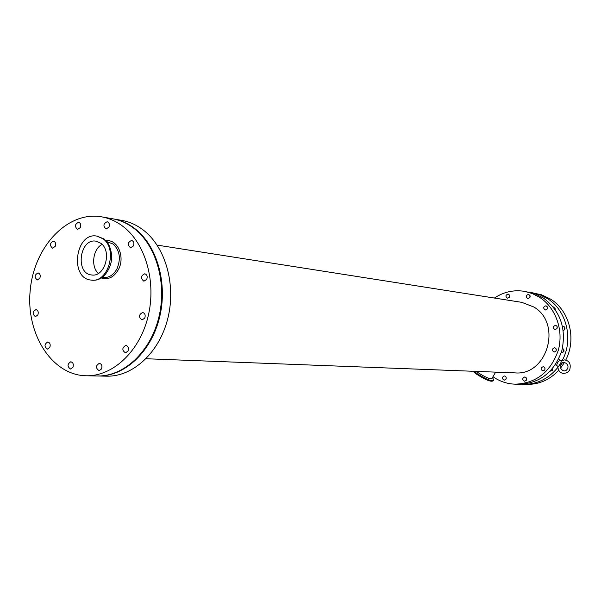 <?xml version="1.0" encoding="UTF-8"?>
<svg xmlns="http://www.w3.org/2000/svg" width="601" height="601" viewBox="0 0 601 601"><rect width="100%" height="100%" fill="white"/><g stroke="black" fill="none" stroke-linecap="round" stroke-linejoin="round"><path stroke-width="0.9" d="M560.846 360.863L564.527 359.909C569.553 360.75 571.243 364.198 569.613 370.269L567.179 372.665L563.903 373.469C560.155 373.183 558.096 370.734 557.72 366.122L558.652 366.362L561.266 361.99L560.951 360.818M561.154 364.078L560.688 364.852C558.464 367.459 564.121 374.198 567.329 368.976C570.214 364.214 562.889 360.194 561.154 364.078M558.652 366.362L561.266 361.99M562.048 363.214L560.387 365.761M556.872 365.746L556.654 365.611C557.067 362.719 558.374 360.946 560.568 360.307M506.237 377.849L506.23 378.405M505.944 379.216L504.254 380.193C501.775 378.705 501.812 377.285 504.359 375.941C506.034 376.376 506.56 377.466 505.944 379.216M557.187 326.764L556.954 328.649M556.969 328.619L555.001 329.641C552.582 327.891 552.762 326.456 555.534 325.336C557.127 325.862 557.608 326.952 556.969 328.619M564.775 327.335L564.459 329.919M562.544 326.373L564.114 326.613L565.023 328.086L564.73 329.551L563.28 330.55M526.559 378.487L526.529 379.817M526.326 380.26L524.605 381.244C522.089 379.742 522.119 378.314 524.711 376.955C526.416 377.39 526.957 378.495 526.326 380.26M547.571 307.344L547.316 308.989L545.28 310.018C542.951 308.2 543.176 306.78 545.956 305.751L547.458 306.968L547.308 308.997M555.279 308.118L554.791 308.959M553.288 306.991L553.829 306.991L555.362 309.763M509.475 297.217L507.484 298.224C505.246 296.421 505.486 295.031 508.191 294.039L509.625 295.226L509.475 297.217M556.21 349.083L556.053 351.007M556.03 351.044L554.152 352.058C551.658 350.398 551.771 348.963 554.498 347.731C556.158 348.227 556.669 349.331 556.03 351.044M563.798 349.354L563.588 351.968M562.431 348.415L563.813 349.376L564.038 351.119L561.95 352.659L561.304 352.494M544.919 368.052L544.844 369.795M544.739 369.998L542.951 370.997C540.419 369.435 540.479 367.992 543.139 366.678C544.837 367.136 545.37 368.24 544.739 369.998M552.221 368.931L552.514 370.539M552.755 368.285L552.635 370.351L550.185 371.178M530.157 296.18L529.947 297.367M529.849 297.555L527.821 298.569C525.552 296.736 525.792 295.331 528.549 294.347L529.999 295.557L529.849 297.555M133.445 245.952L130.522 247.792C127.239 244.78 127.607 242.323 131.611 240.438C133.775 241.294 134.391 243.135 133.445 245.952M144.743 318.162L142.016 319.957C138.478 317.155 138.688 314.661 142.64 312.482C145.006 313.286 145.712 315.179 144.743 318.162M80.324 227.599L77.521 229.409C74.449 226.464 74.817 224.083 78.626 222.265C80.654 223.099 81.225 224.879 80.324 227.599M49.793 347.446L47.404 349.121C44.121 346.582 44.256 344.193 47.795 341.977C50.026 342.698 50.687 344.523 49.793 347.446M128.005 351.097L125.429 352.847C121.86 350.188 121.988 347.709 125.819 345.402C128.238 346.168 128.96 348.062 128.005 351.097M37.855 314.962L35.414 316.659C32.244 314.038 32.431 311.679 35.977 309.583C38.111 310.326 38.734 312.122 37.855 314.962M108.954 227.155L106.054 228.989C102.906 225.976 103.289 223.564 107.211 221.746C109.292 222.603 109.878 224.406 108.954 227.155M146.734 279.382L143.872 281.215C140.454 278.278 140.747 275.799 144.766 273.771C147.042 274.612 147.696 276.483 146.734 279.382M55.202 246.418L52.527 248.19C49.485 245.351 49.8 242.992 53.489 241.114C55.517 241.918 56.088 243.683 55.202 246.418M72.916 367.346L70.527 369.029C67.117 366.505 67.214 364.086 70.805 361.772C73.134 362.493 73.833 364.356 72.916 367.346M101.531 368.961L99.075 370.667C95.559 368.105 95.649 365.656 99.353 363.305C101.742 364.041 102.471 365.926 101.531 368.961M39.831 278.24L37.285 279.976C34.204 277.256 34.46 274.905 38.058 272.922C40.117 273.695 40.71 275.468 39.831 278.24M103.056 238.822L96.881 236.103C75.373 231.768 69.295 278.571 91.157 280.081C108.142 283.214 118.066 249.115 103.056 238.822M91.157 280.081L92.276 280.209C96.686 280.622 100.75 279.029 104.476 275.431C112.357 265.882 113.717 255.448 108.556 244.134L104.168 238.995L96.881 236.103M100.855 243.3L96.047 241.189C79.587 237.936 74.937 273.74 91.653 274.957C104.709 277.414 112.372 251.241 100.855 243.3M102.087 244.412C92.907 248.994 90.623 266.596 98.316 273.447M122.889 226.322C116.301 221.356 109.232 218.193 101.674 216.848C67.755 210.718 34.167 246.5 30.238 290.088C25.67 333.6 51.701 375.212 86.168 375.768C112.597 376.489 139.342 351.788 147.951 317.035C156.696 282.342 145.63 243.413 122.889 226.322M495.645 372.139L492.211 377.999C491.002 379.644 486.434 377.954 478.516 372.936L476.495 371.403M492.414 377.653L493.827 379.794C492.339 381.808 486.765 379.749 477.096 373.619L474.121 371.313M493.459 380.613C491.663 382.364 486.081 380.253 476.706 374.28L472.964 371.268M146.058 358.737L514.967 372.875C547.15 376.038 562.476 323.706 533.973 307.066L521.848 302.356L157.116 245.103M565.714 360.104C576.727 339.377 569.598 310.875 550.817 299.253L541.463 294.76L530.465 292.462M521.533 384.249L527.039 384.415C539.27 384.445 549.825 379.749 558.705 370.329M560.538 368.173L564.377 362.553M562.438 360.142C573.662 339.272 566.548 310.432 547.601 298.712L540.382 294.978L532.651 292.785M523.719 384.347C537.271 384.317 548.615 378.705 557.743 367.527M492.97 376.699C499.769 381.462 507.282 383.956 515.508 384.189L519.317 384.264C540.089 383.235 554.265 372.057 561.845 350.714C566.548 328.431 560.38 310.852 543.349 297.983L535.003 293.814L524.568 291.357C513.75 289.637 503.698 291.861 494.398 298.043M515.508 384.189C536.385 383.153 550.629 371.899 558.246 350.421C563.903 330.467 555.857 307.825 539.668 297.36L532.381 293.573L524.568 291.357M97.678 375.993L106.662 376.173C132.844 376.88 159.28 352.689 167.762 318.65C176.378 284.671 165.403 246.515 142.873 229.732C136.352 224.849 129.35 221.739 121.868 220.402L112.973 218.839M98.031 376.001C124.317 376.714 150.889 352.306 159.423 317.974C168.092 283.687 157.079 245.208 134.459 228.297C127.915 223.377 120.884 220.244 113.364 218.907M86.168 375.768L97.279 375.986C123.573 376.699 150.152 352.276 158.694 317.914C167.363 283.604 156.35 245.095 133.722 228.17C127.172 223.249 120.14 220.116 112.62 218.772L101.674 216.848M102.245 277.346L103.545 277.497C109.157 277.842 113.664 274.905 117.052 268.677C121.049 258.655 119.787 250.474 113.273 244.111L106.88 241.685M101.314 277.97C108.285 280.126 114.025 277.249 118.54 269.338C125.331 256.8 117.435 238.86 106.144 240.828M560.387 360.187L558.675 359.03M556.654 365.611L555.384 364.747M557.72 366.122L556.729 365.686"/></g></svg>
